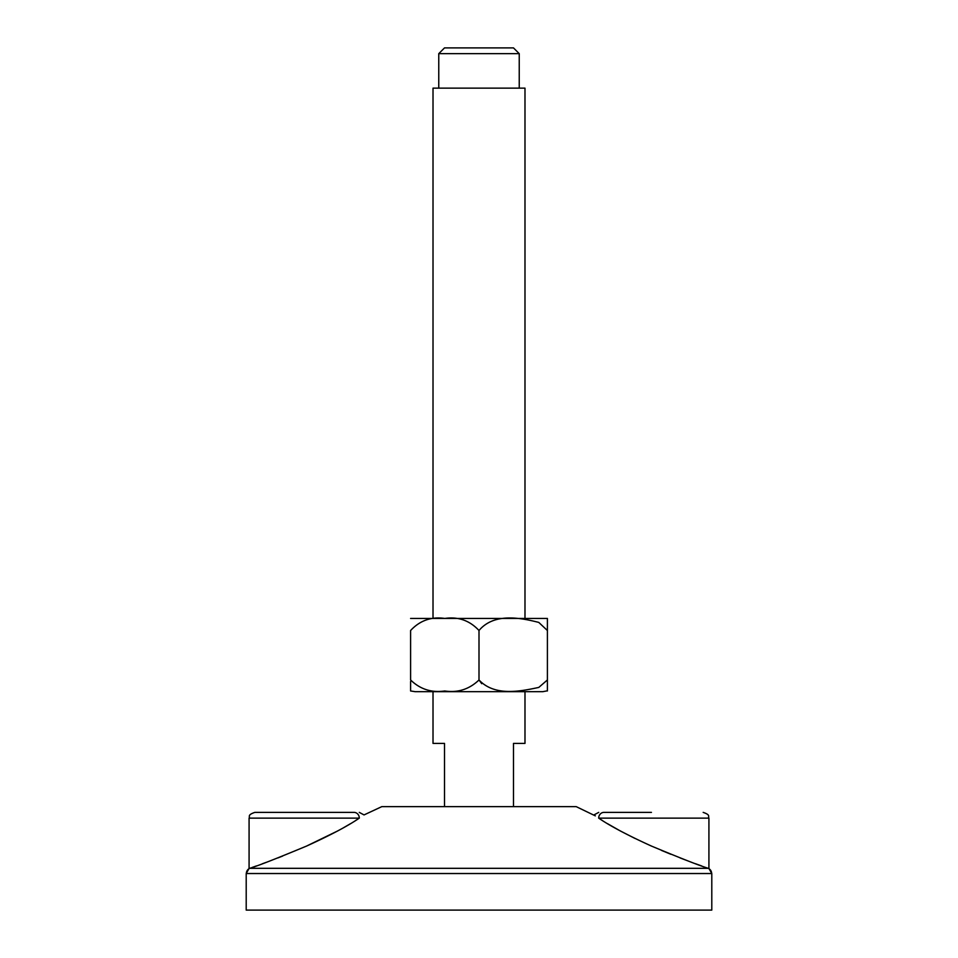 <?xml version="1.0" encoding="UTF-8"?>
<svg xmlns="http://www.w3.org/2000/svg" width="958" height="958" viewBox="0 0 958 958"><rect width="100%" height="100%" fill="white"/><g stroke="black" fill="none" stroke-linecap="round" stroke-linejoin="round"><path stroke-width="1.44" d="M481.73 683.689L479 679.976C494.615 696.49 519.535 691.52 538.779 687.425L547.401 679.976L547.401 690.969L547.401 682.719M513.488 806.636L513.488 743.408L524.984 743.408L524.984 691.676L542.779 691.676L547.401 690.814M428.585 691.676L433.016 691.676L433.016 743.408L444.512 743.408L444.512 806.636M542.779 691.676L415.221 691.676L410.599 690.969L410.599 681.437M547.401 679.976L547.401 618.437L547.401 630.508L538.779 622.413C519.787 617.599 493.861 612.797 479 630.508L479 679.976C469.264 689.281 457.84 692.945 444.74 690.969C431.555 692.909 420.179 689.245 410.599 679.976L410.599 630.508C419.903 620.521 431.304 616.497 444.799 618.437C458.283 616.497 469.683 620.521 479 630.508M547.401 618.437L410.599 618.437M651.44 812.384L603.971 812.384C597.205 812.384 597.205 812.384 603.971 812.384L651.44 812.384M355.334 820.695L359.31 818.132L249.08 818.132C250.182 816.384 247.008 815.066 254.828 812.384L354.029 812.384A5.748 5.269 90 0 1 359.31 818.132C348.053 825.88 330.474 835.196 306.56 846.07C276.419 858.607 257.451 866.032 249.667 868.319L249.667 868.319A5.748 5.748 90 0 0 246.362 873.528L711.638 873.528A5.748 5.748 90 0 0 708.333 868.319C700.538 866.032 681.581 858.607 651.44 846.07C627.478 835.16 609.887 825.856 598.69 818.132L602.103 820.335M708.333 868.319L249.667 868.319M661.475 850.405L670.911 854.285M680.132 857.937L688.443 861.098M695.484 863.721L701.627 865.936M607.6 823.724L620.101 830.837M620.533 831.065L635.13 838.513M252.241 867.409L256.469 865.912M262.372 863.769L266.216 862.356M277.892 857.925L282.598 856.081M438.764 53.648L444.512 47.9L513.488 47.9L519.236 53.648L438.764 53.648L438.764 88.136M359.274 812.384L364.04 814.923L381.799 806.636L576.201 806.636L595.325 815.869M306.56 846.07L337.911 830.837M343.647 827.664L350.317 823.784M359.31 818.132C365.585 813.881 365.585 813.881 359.31 818.132M249.08 818.132L249.08 868.523L246.206 873.504L246.206 910.1L711.794 910.1L711.794 873.504L708.92 868.523L708.92 818.132L598.69 818.132C592.415 813.881 592.415 813.881 598.69 818.132A5.748 5.269 -90 0 1 603.971 812.384M433.016 618.102L433.016 88.136L524.984 88.136L524.984 618.102M354.029 812.384C360.795 812.384 360.795 812.384 354.029 812.384M708.92 818.132C707.818 816.384 710.992 815.066 703.172 812.384M519.236 88.136L519.236 53.648M593.96 814.923L598.726 812.384"/></g></svg>
